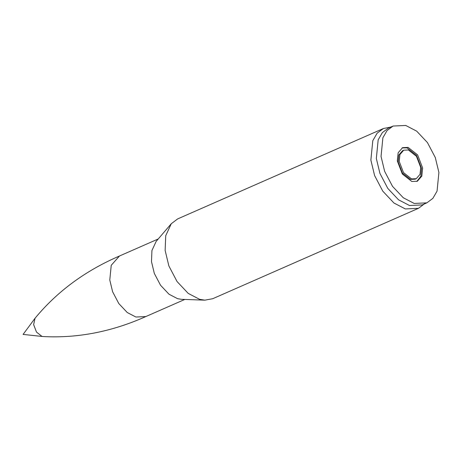 <?xml version="1.0" encoding="UTF-8"?>
<svg xmlns="http://www.w3.org/2000/svg" width="462" height="462" viewBox="0 0 462 462"><rect width="100%" height="100%" fill="white"/><g stroke="black" fill="none" stroke-linecap="round" stroke-linejoin="round"><path stroke-width="0.69" d="M403.707 150.19L402.627 150.67L398.839 155.018L398.152 161.943L402.408 173.048L410.458 179.395L415.153 179.181L416.233 178.702L420.027 174.353L420.709 167.429L416.453 156.323L408.402 149.977L403.707 150.19L399.919 154.539L399.237 161.463L403.493 172.574L411.544 178.921L416.233 178.702M416.799 181.456L420.847 176.253L421.535 168.434L416.522 155.353L407.034 147.875L402.061 147.921M397.326 160.938L402.338 174.018L411.827 181.497L417.348 181.237L421.812 176.12L422.62 167.96L417.608 154.874L408.119 147.401L402.598 147.655L398.134 152.778L397.326 160.938M438.9 172.482L435.308 157.565L427.431 142.556L416.684 131.15L405.734 125.456L393.098 126.039L387.087 130.521L382.888 137.757L381.046 156.416L384.632 171.333L392.515 186.342L403.262 197.748L414.206 203.442L426.848 202.853L432.859 198.377L437.052 191.141L438.9 172.482M393.098 126.039L388.386 128.113L382.374 132.588L378.182 139.824L376.334 158.483L379.926 173.4L387.803 188.409L398.55 199.815L409.499 205.509L422.135 204.926L426.848 202.853M390.777 127.062L383.396 128.523L377.148 133.177L372.788 140.691L370.871 160.077L374.601 175.572L382.784 191.164L393.953 203.014L405.324 208.934L418.457 208.322L424.763 203.603M383.396 128.523L177.668 218.907L171.281 223.718L165.719 235.73L165.142 250.462L168.873 265.956L177.056 281.549L188.225 293.399L199.596 299.318L204.862 300.156L212.728 298.706L418.457 208.322M171.281 223.718L156.15 241.412L151.934 250.514L151.496 261.677L154.325 273.417L160.528 285.233L168.988 294.213L177.604 298.695L181.595 299.33L204.862 300.156M146.021 316.476C112.052 331.699 77.743 338.386 43.087 336.544L41.915 336.348L36.498 332.08L33.634 324.607L35.048 318.249C57.132 291.482 85.268 270.732 119.462 256.012L111.232 265.315L109.783 280.001L112.607 291.747L118.809 303.557L127.269 312.537L135.886 317.024L145.836 316.557L184.794 299.445M119.271 256.092L158.229 238.975M34.985 318.324L23.1 334.413L42.989 336.538"/></g></svg>
